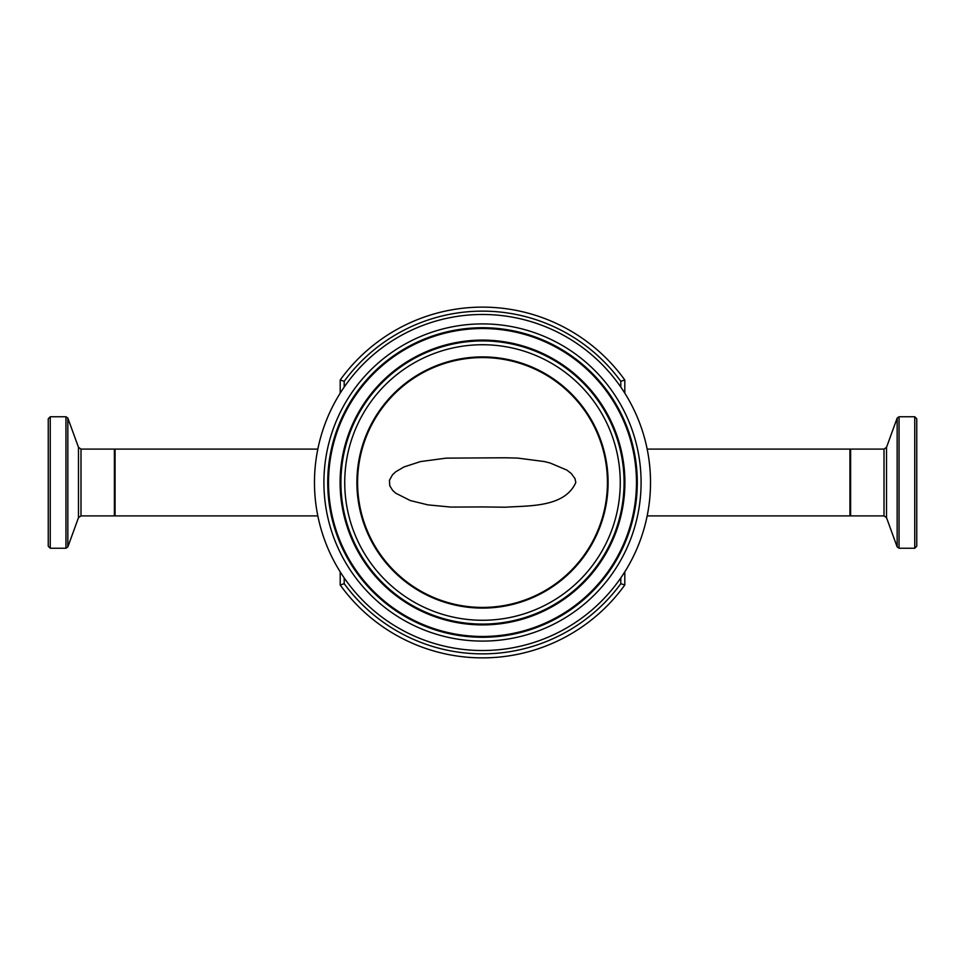 <?xml version="1.0" encoding="UTF-8"?>
<svg xmlns="http://www.w3.org/2000/svg" width="965" height="965" viewBox="0 0 965 965"><rect width="100%" height="100%" fill="white"/><g stroke="black" fill="none" stroke-linecap="round" stroke-linejoin="round"><path stroke-width="1.45" d="M534.465 650L536.275 649.421A175.365 175.365 0 0 1 534.586 649.952M534.345 650.036L534.079 650.108A175.365 175.365 0 0 1 533.959 650.157L531.136 650.989M538.265 648.77A175.365 175.365 0 0 1 536.624 649.312L532.499 650.591M535.346 649.722L536.263 649.421M454.973 655.693L452.609 655.307M455.504 655.778L456.626 655.947M453.092 655.392L450.51 654.921M456.433 655.923L454.913 655.681M445.311 653.884L443.321 653.438M442.839 653.329L440.293 652.714M446.771 654.198L445.239 653.872M445.842 653.993L446.952 654.234L445.842 653.993M432.549 650.603L434.648 651.218A175.365 175.365 0 0 0 440.016 652.642L438.737 652.328M439.702 652.569L442.935 653.353M429.232 649.59L427.893 649.155M425.625 648.396L424.721 648.082M426.675 648.745L425.77 648.444M428.52 649.349L429.678 649.722M430.342 649.928L431.162 650.193M426.783 648.782L425.36 648.299M425.251 648.263L424.323 647.937M427.712 649.095L429.956 649.819M495.974 657.358L493.61 657.515M490.666 657.684L487.361 657.804M488.857 657.756L487.82 657.792M488.7 657.756L488.001 657.78M489.05 657.744L489.677 657.72M494.623 657.454L491.668 657.635M492.85 657.563L493.887 657.503M437.748 652.063L435.878 651.556M473.164 657.623L470.425 657.454M470.98 657.491L469.738 657.406M474.454 657.684L472.669 657.599M477.747 657.804L476.806 657.78M469.436 657.382L472.307 657.575M468.327 657.298L470.124 657.43M467.651 657.237L468.785 657.334M475.89 657.744L474.671 657.696M474.828 657.708L474.08 657.672M519.411 653.944A175.365 175.365 0 0 1 519.327 653.956L515.78 654.68A175.365 175.365 0 0 1 514.092 655.006L510.569 655.609M510.123 655.681L506.878 656.164A175.365 175.365 0 0 1 505.178 656.393A175.365 175.365 0 0 1 503.392 656.622L500.739 656.924M511.908 655.392L509.303 655.814M510.606 655.609L509.52 655.778M510.485 655.621L511.595 655.44M510.714 655.585L509.954 655.705M509.665 655.754L507.228 656.116A175.365 175.365 0 0 1 507.192 656.128A175.365 175.365 0 0 1 506.878 656.164L506.963 656.152M527.276 652.05L522.56 653.233A175.365 175.365 0 0 1 520.642 653.667L519.435 653.932M426.868 648.806L425.879 648.48M431.524 650.301L432.368 650.555M426.868 648.818L428.195 649.252M434.431 651.158L433.189 650.796M434.974 651.303L433.755 650.965M429.57 649.698L428.291 649.276M432.959 650.724L431.717 650.362M531.763 650.808L532.885 650.482A175.365 175.365 0 0 1 531.232 650.965L528.76 651.652A175.365 175.365 0 0 1 526.757 652.195M528.917 651.616L526.227 652.328M532.692 650.531L529.278 651.52M530.123 651.279A175.365 175.365 0 0 1 528.76 651.652M524.224 652.835L525.527 652.509M525.635 652.485L528.868 651.628M540.677 647.937L541.546 647.636M542.161 647.406L542.463 647.298A175.365 175.365 0 0 1 540.774 647.901L536.275 649.421M473.332 657.635L471.113 657.503M473.658 657.648L474.406 657.684M481.68 657.865L484.514 657.865M479.979 657.853L478.399 657.816M483.043 657.865L486.288 657.828M482.874 657.865L480.281 657.853M479.388 657.841L477.385 657.792M477.506 657.804L479.689 657.853M480.015 657.853L480.715 657.865M479.243 657.841L480.751 657.865M484.177 657.865L482.005 657.865M513.211 655.163L512.125 655.356M514.116 654.994L516.77 654.487M502.077 656.779L503.38 656.622A175.365 175.365 0 0 1 502.451 656.731M506.77 656.188L508.145 655.983M504.804 656.441L503.682 656.586M916.75 418.762L914.748 416.759L914.748 548.241L916.75 546.238L916.75 418.955M916.75 540.086L916.75 424.914M647.165 449.099L849.948 449.099L849.948 515.901L647.165 515.901M48.25 482.5L48.25 546.238L50.252 548.241L50.252 416.759L48.25 418.762L48.25 482.5M317.835 515.901L115.052 515.901L115.052 449.099L317.835 449.099M344.203 387.074L344.203 381.308A171.36 171.36 0 0 1 620.797 381.308L624.801 380.005A175.365 175.365 0 0 0 340.199 380.005L340.199 393.165M344.203 381.308L340.199 380.005M620.797 577.926L620.797 583.692A171.36 171.36 0 0 1 344.203 583.692L340.199 584.995A175.365 175.365 0 0 0 624.801 584.995L624.801 571.835M620.797 583.692L624.801 584.995A175.365 175.365 0 0 1 340.199 584.995L340.199 571.835M624.801 393.165L624.801 380.005M482.5 506.927L505.322 507.216C529.206 505.576 564.658 507.554 575.816 482.5L575.019 478.664L571.316 473.55L566.829 470.076L550.183 463.031L544.537 461.584L517.566 458.073L505.322 457.784L446.216 458.134L420.487 461.584L403.985 466.951L395.686 471.825L392.538 474.744L389.438 480.317L389.764 485.769L392.598 490.329L395.674 493.163L410.318 500.558L427.905 504.876L450.993 507.083L482.5 506.927M650.519 482.5A168.019 168.019 0 0 1 398.485 628.01A168.019 168.019 0 0 1 398.485 336.99A168.019 168.019 0 0 1 650.519 482.5M607.431 482.5A124.931 124.931 0 0 1 420.04 590.689A124.931 124.931 0 0 1 420.04 374.311A124.931 124.931 0 0 1 607.431 482.5M914.748 548.241L899.042 548.241L899.042 416.759L897.161 418.074L897.161 546.926L886.509 517.662L886.509 447.338L884 449.099L884 515.901L850.611 515.901L850.611 449.099L849.948 449.762M50.252 416.759L65.958 416.759L65.958 548.241L67.84 546.926L67.84 418.074L78.491 447.338L78.491 517.662L81 515.901L81 449.099L114.389 449.099L114.389 515.901L115.052 515.238M620.797 381.308L620.797 387.074M344.203 583.692L344.203 577.926M637.286 482.5A154.786 154.786 0 0 1 405.107 616.538A154.786 154.786 0 0 1 405.107 348.462A154.786 154.786 0 0 1 637.286 482.5M641.098 482.5A158.598 158.598 0 0 0 403.201 345.156A158.598 158.598 0 0 0 403.201 619.844A158.598 158.598 0 0 0 641.098 482.5M636.466 482.5A153.966 153.966 0 0 1 405.517 615.839A153.966 153.966 0 0 1 405.517 349.161A153.966 153.966 0 0 1 636.466 482.5M620.266 482.5A137.766 137.766 0 0 1 413.623 601.81A137.766 137.766 0 0 1 413.623 363.19A137.766 137.766 0 0 1 620.266 482.5M624.078 482.5A141.578 141.578 0 0 0 411.705 359.885A141.578 141.578 0 0 0 411.705 605.115A141.578 141.578 0 0 0 624.078 482.5M608.095 482.5A125.595 125.595 0 0 0 419.703 373.732A125.595 125.595 0 0 0 419.703 591.268A125.595 125.595 0 0 0 608.095 482.5M624.898 482.5A142.398 142.398 0 0 1 411.295 605.815A142.398 142.398 0 0 1 411.295 359.185A142.398 142.398 0 0 1 624.898 482.5M850.611 515.901L849.948 515.238M884 449.099L850.611 449.099M914.748 416.759L899.042 416.759M899.042 548.241L897.161 546.926M886.509 447.338L897.161 418.074M886.509 517.662L884 515.901M114.389 449.099L115.052 449.762M81 515.901L114.389 515.901M50.252 548.241L65.958 548.241M65.958 416.759L67.84 418.074M78.491 517.662L67.84 546.926M78.491 447.338L81 449.099"/></g></svg>
